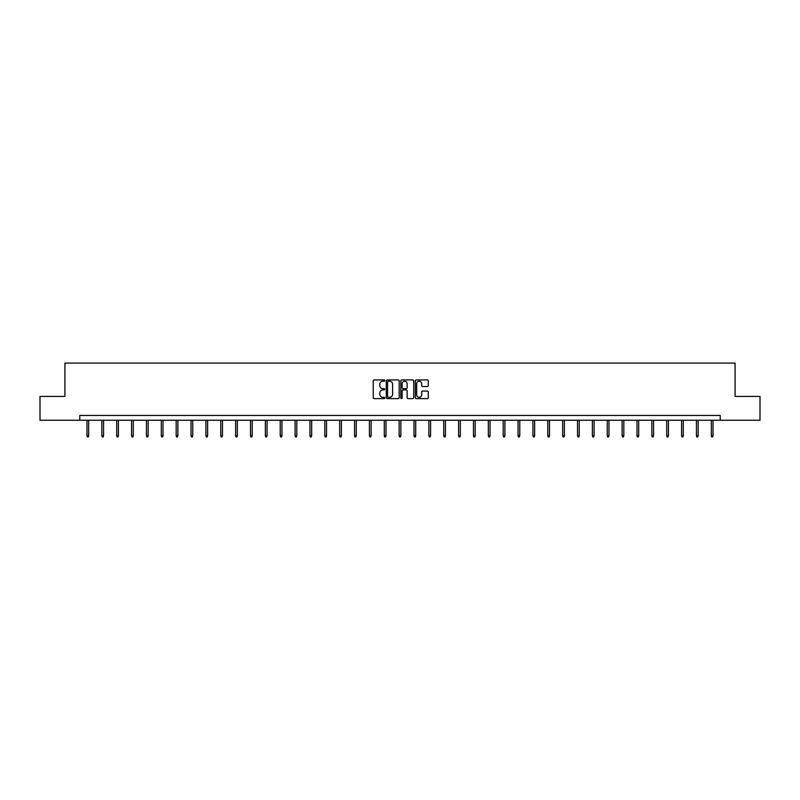 <?xml version="1.0" encoding="UTF-8"?>
<svg xmlns="http://www.w3.org/2000/svg" width="800" height="800" viewBox="0 0 800 800"><rect width="100%" height="100%" fill="white"/><g stroke="black" fill="none" stroke-linecap="round" stroke-linejoin="round"><path stroke-width="1.2" d="M384.75 380.57A0.65 0.65 0 0 0 384.1 379.92L374.16 379.92A0.94 0.94 0 0 0 373.23 380.85L373.23 397.69A0.94 0.94 0 0 0 374.16 398.62L384.1 398.62A0.65 0.65 0 0 0 384.75 397.97A0.65 0.65 0 0 0 384.1 397.31L382.81 397.31A2.99 2.99 0 0 1 379.82 394.32L379.82 392.92A2.99 2.99 0 0 1 382.81 389.93L384.1 389.93A0.65 0.65 0 0 0 384.75 389.27A0.65 0.65 0 0 0 384.1 388.62L382.81 388.62A2.99 2.99 0 0 1 379.82 385.62L379.82 384.22A2.99 2.99 0 0 1 382.81 381.23L384.1 381.23A0.65 0.65 0 0 0 384.75 380.57M427.33 386.51A0.94 0.94 0 0 0 428.27 385.58L428.27 380.85A0.94 0.94 0 0 0 427.33 379.92L416.3 379.92A0.94 0.94 0 0 0 415.36 380.85L415.36 397.69A0.94 0.94 0 0 0 416.3 398.62L427.33 398.62A0.94 0.94 0 0 0 428.27 397.69L428.27 391.98A0.94 0.94 0 0 0 427.33 391.05L422.61 391.05A0.94 0.94 0 0 0 421.68 391.98L421.68 394.81A2.5 2.5 0 0 1 419.17 397.31A2.5 2.5 0 0 1 416.67 394.81L416.67 383.73A2.5 2.5 0 0 1 419.17 381.23A2.5 2.5 0 0 1 421.68 383.73L421.68 385.58A0.94 0.94 0 0 0 422.61 386.51L427.33 386.51M79.78 420.24L40 420.24L40 396.42L64.92 396.42L64.92 363.07L735.08 363.07L735.08 396.42L760 396.42L760 420.24L720.22 420.24L720.22 415.47L79.78 415.47L79.78 420.24L720.22 420.24M399.18 380.85A0.94 0.94 0 0 0 398.25 379.92L387.21 379.92A0.94 0.94 0 0 0 386.27 380.85L386.27 397.69A0.94 0.94 0 0 0 387.21 398.62L398.25 398.62A0.94 0.94 0 0 0 399.18 397.69L399.18 380.85M401.75 379.92L412.79 379.92A0.94 0.94 0 0 1 413.73 380.85L413.73 397.69A0.94 0.94 0 0 1 412.79 398.62L408.07 398.62A0.94 0.94 0 0 1 407.13 397.69L407.13 390.86A0.94 0.94 0 0 0 406.2 389.93L403.06 389.93A0.94 0.94 0 0 0 402.13 390.86L402.13 397.97A0.65 0.65 0 0 1 401.47 398.62A0.65 0.65 0 0 1 400.82 397.97L400.82 380.85A0.94 0.94 0 0 1 401.75 379.92M388.24 381.23A0.65 0.65 0 0 0 387.58 381.88L387.58 396.66A0.65 0.65 0 0 0 388.24 397.31L389.59 397.31A2.99 2.99 0 0 0 392.59 394.32L392.59 384.22A2.99 2.99 0 0 0 389.59 381.23L388.24 381.23M407.13 383.78A2.5 2.5 0 0 0 404.63 381.27A2.5 2.5 0 0 0 402.13 383.78L402.13 387.68A0.94 0.94 0 0 0 403.06 388.62L406.2 388.62A0.94 0.94 0 0 0 407.13 387.68L407.13 383.78M88.69 435.7L88.31 436.93L87.36 436.93L86.98 435.7L88.69 435.7L88.69 420.24M86.98 435.7L86.98 420.24M103.56 435.7L103.18 436.93L102.22 436.93L101.84 435.7L103.56 435.7L103.56 420.24M101.84 435.7L101.84 420.24M118.42 435.7L118.04 436.93L117.09 436.93L116.71 435.7L118.42 435.7L118.42 420.24M116.71 435.7L116.71 420.24M133.29 435.7L132.91 436.93L131.95 436.93L131.57 435.7L133.29 435.7L133.29 420.24M131.57 435.7L131.57 420.24M148.15 435.7L147.77 436.93L146.82 436.93L146.44 435.7L148.15 435.7L148.15 420.24M146.44 435.7L146.44 420.24M163.02 435.7L162.64 436.93L161.68 436.93L161.3 435.7L163.02 435.7L163.02 420.24M161.3 435.7L161.3 420.24M177.88 435.7L177.5 436.93L176.55 436.93L176.17 435.7L177.88 435.7L177.88 420.24M176.17 435.7L176.17 420.24M192.75 435.7L192.37 436.93L191.41 436.93L191.03 435.7L192.75 435.7L192.75 420.24M191.03 435.7L191.03 420.24M207.61 435.7L207.23 436.93L206.28 436.93L205.9 435.7L207.61 435.7L207.61 420.24M205.9 435.7L205.9 420.24M222.48 435.7L222.1 436.93L221.14 436.93L220.76 435.7L222.48 435.7L222.48 420.24M220.76 435.7L220.76 420.24M237.34 435.7L236.96 436.93L236.01 436.93L235.63 435.7L237.34 435.7L237.34 420.24M235.63 435.7L235.63 420.24M252.21 435.7L251.83 436.93L250.87 436.93L250.49 435.7L252.21 435.7L252.21 420.24M250.49 435.7L250.49 420.24M267.07 435.7L266.69 436.93L265.74 436.93L265.36 435.7L267.07 435.7L267.07 420.24M265.36 435.7L265.36 420.24M281.94 435.7L281.56 436.93L280.6 436.93L280.22 435.7L281.94 435.7L281.94 420.24M280.22 435.7L280.22 420.24M296.8 435.7L296.42 436.93L295.47 436.93L295.09 435.7L296.8 435.7L296.8 420.24M295.09 435.7L295.09 420.24M311.67 435.7L311.29 436.93L310.33 436.93L309.95 435.7L311.67 435.7L311.67 420.24M309.95 435.7L309.95 420.24M326.53 435.7L326.15 436.93L325.2 436.93L324.82 435.7L326.53 435.7L326.53 420.24M324.82 435.7L324.82 420.24M341.4 435.7L341.02 436.93L340.06 436.93L339.68 435.7L341.4 435.7L341.4 420.24M339.68 435.7L339.68 420.24M356.26 435.7L355.88 436.93L354.93 436.93L354.55 435.7L356.26 435.7L356.26 420.24M354.55 435.7L354.55 420.24M371.13 435.7L370.75 436.93L369.79 436.93L369.41 435.7L371.13 435.7L371.13 420.24M369.41 435.7L369.41 420.24M385.99 435.7L385.61 436.93L384.66 436.93L384.28 435.7L385.99 435.7L385.99 420.24M384.28 435.7L384.28 420.24M400.86 435.7L400.48 436.93L399.52 436.93L399.14 435.7L400.86 435.7L400.86 420.24M399.14 435.7L399.14 420.24M415.72 435.7L415.34 436.93L414.39 436.93L414.01 435.7L415.72 435.7L415.72 420.24M414.01 435.7L414.01 420.24M430.59 435.7L430.21 436.93L429.25 436.93L428.87 435.7L430.59 435.7L430.59 420.24M428.87 435.7L428.87 420.24M445.45 435.7L445.07 436.93L444.12 436.93L443.74 435.7L445.45 435.7L445.45 420.24M443.74 435.7L443.74 420.24M460.32 435.7L459.94 436.93L458.98 436.93L458.6 435.7L460.32 435.7L460.32 420.24M458.6 435.7L458.6 420.24M475.18 435.7L474.8 436.93L473.85 436.93L473.47 435.7L475.18 435.7L475.18 420.24M473.47 435.7L473.47 420.24M490.05 435.7L489.67 436.93L488.71 436.93L488.33 435.7L490.05 435.7L490.05 420.24M488.33 435.7L488.33 420.24M504.91 435.7L504.53 436.93L503.58 436.93L503.2 435.7L504.91 435.7L504.91 420.24M503.2 435.7L503.2 420.24M519.78 435.7L519.4 436.93L518.44 436.93L518.06 435.7L519.78 435.7L519.78 420.24M518.06 435.7L518.06 420.24M534.64 435.7L534.26 436.93L533.31 436.93L532.93 435.7L534.64 435.7L534.64 420.24M532.93 435.7L532.93 420.24M549.51 435.7L549.13 436.93L548.17 436.93L547.79 435.7L549.51 435.7L549.51 420.24M547.79 435.7L547.79 420.24M564.37 435.7L563.99 436.93L563.04 436.93L562.66 435.7L564.37 435.7L564.37 420.24M562.66 435.7L562.66 420.24M579.24 435.7L578.86 436.93L577.9 436.93L577.52 435.7L579.24 435.7L579.24 420.24M577.52 435.7L577.52 420.24M594.1 435.7L593.72 436.93L592.77 436.93L592.39 435.7L594.1 435.7L594.1 420.24M592.39 435.7L592.39 420.24M608.97 435.7L608.59 436.93L607.63 436.93L607.25 435.7L608.97 435.7L608.97 420.24M607.25 435.7L607.25 420.24M623.83 435.7L623.45 436.93L622.5 436.93L622.12 435.7L623.83 435.7L623.83 420.24M622.12 435.7L622.12 420.24M638.7 435.7L638.32 436.93L637.36 436.93L636.98 435.7L638.7 435.7L638.7 420.24M636.98 435.7L636.98 420.24M653.56 435.7L653.18 436.93L652.23 436.93L651.85 435.7L653.56 435.7L653.56 420.24M651.85 435.7L651.85 420.24M668.43 435.7L668.05 436.93L667.09 436.93L666.71 435.7L668.43 435.7L668.43 420.24M666.71 435.7L666.71 420.24M683.29 435.7L682.91 436.93L681.96 436.93L681.58 435.7L683.29 435.7L683.29 420.24M681.58 435.7L681.58 420.24M698.16 435.7L697.78 436.93L696.82 436.93L696.44 435.7L698.16 435.7L698.16 420.24M696.44 435.7L696.44 420.24M713.02 435.7L712.64 436.93L711.69 436.93L711.31 435.7L713.02 435.7L713.02 420.24M711.31 435.7L711.31 420.24"/></g></svg>
